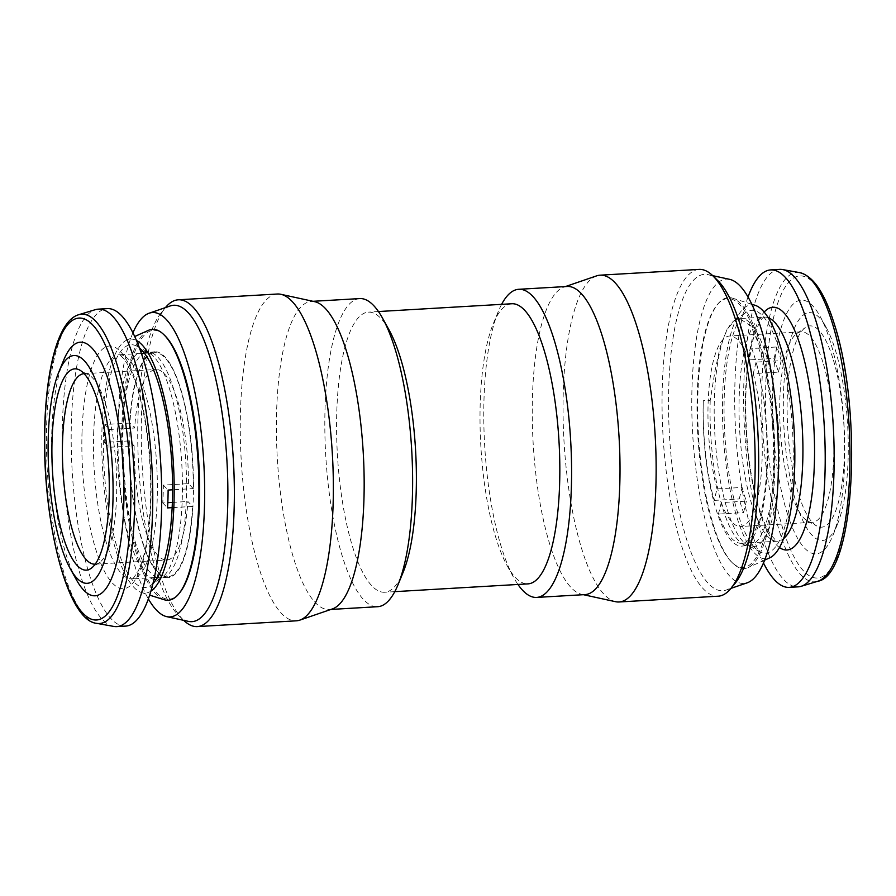 <?xml version="1.0" encoding="UTF-8"?>
<svg xmlns="http://www.w3.org/2000/svg" width="896" height="896" viewBox="0 0 896 896"><rect width="100%" height="100%" fill="white"/><g stroke="black" fill="none" stroke-linecap="round" stroke-linejoin="round"><path stroke-width="0.67" stroke-dasharray="4.48 3.36" d="M742.09 487.446A95.402 26.634 -93.3 0 0 744.162 494.603A95.402 26.634 -93.3 0 0 746.39 501.133L721.28 502.6L718.435 514.091A112.235 31.326 86.7 0 0 741.653 543.301A112.235 31.326 86.7 0 0 766.035 479.472A112.235 31.326 86.7 0 0 756.09 362.107L781.189 360.64A112.235 31.326 -93.3 0 0 779.106 353.539A112.235 31.326 -93.3 0 0 776.899 346.954L751.766 348.544A113.176 31.595 86.7 0 1 766.64 427.571A113.176 31.595 86.7 0 1 741.933 546.112A113.176 31.595 86.7 0 1 704.032 438.682A113.176 31.595 86.7 0 1 703.282 400.736A112.235 31.326 86.7 0 0 714.146 500.405L716.99 488.914L742.09 487.446L739.245 498.938A112.235 31.326 -93.3 0 0 741.328 506.05A112.235 31.326 -93.3 0 0 743.546 512.624L718.435 514.091M716.99 488.914A95.402 26.634 86.7 0 1 708.882 389.637A95.402 26.634 86.7 0 1 729.557 336.011A95.402 26.634 86.7 0 1 748.944 359.912L751.766 348.544M756.09 362.107L753.245 373.598L778.344 372.131A95.402 26.634 -93.3 0 0 776.272 364.974A95.402 26.634 -93.3 0 0 774.054 358.445L748.944 359.912M822.898 362.253A95.402 26.634 -93.3 0 0 801.282 331.834A95.402 26.634 -93.3 0 0 796.902 333.446A95.402 26.634 -93.3 0 0 779.912 397.219A95.402 26.634 -93.3 0 0 790.787 491.882A95.402 26.634 -93.3 0 0 807.856 521.214A95.402 26.634 -93.3 0 0 812.403 522.312A95.402 26.634 -93.3 0 0 833.392 464.43A95.402 26.634 -93.3 0 0 822.898 362.253M832.776 358.064A100.8 28.134 -93.3 0 0 805.302 327.622A100.8 28.134 -93.3 0 0 787.349 395.013A100.8 28.134 -93.3 0 0 798.84 495.029A100.8 28.134 -93.3 0 0 816.883 526.019A100.8 28.134 -93.3 0 0 843.248 473.682A100.8 28.134 -93.3 0 0 832.776 358.064M796.6 504.067A114.106 31.853 -93.3 0 0 837.558 524.037A114.106 31.853 -93.3 0 0 835.016 349.026A114.106 31.853 -93.3 0 0 826.078 327.186A114.106 31.853 -93.3 0 0 786.946 356.082A114.106 31.853 -93.3 0 0 796.6 504.067M787.248 513.296A127.064 35.47 -93.3 0 0 832.866 535.528A127.064 35.47 -93.3 0 0 830.021 340.637A127.064 35.47 -93.3 0 0 820.064 316.322A127.064 35.47 -93.3 0 0 776.496 348.488A127.064 35.47 -93.3 0 0 787.248 513.296M779.643 269.382A159.006 44.386 -93.3 0 0 744.666 365.848A159.006 44.386 -93.3 0 0 762.149 536.144A159.006 44.386 -93.3 0 0 798.179 586.846M748.003 297.046A159.006 44.386 -93.3 0 0 753.178 536.67A159.006 44.386 -93.3 0 0 763.526 563.058M144.469 353.304L154.75 352.699A112.235 31.326 -93.3 0 1 193.234 488.589L172.592 489.798M154.75 352.699A112.235 31.326 -93.3 0 0 129.92 423.046L104.821 424.514L109.603 429.464L134.702 427.997L129.92 423.046M104.238 442.366L109.021 447.317L134.131 445.85L129.349 440.899L104.238 442.366A112.235 31.326 86.7 0 1 104.418 433.328A112.235 31.326 86.7 0 1 104.821 424.514M109.021 447.317A95.402 26.634 86.7 0 1 109.189 438.256A95.402 26.634 86.7 0 1 109.603 429.464M134.131 445.85A95.402 26.634 -93.3 0 0 166.846 559.989A95.402 26.634 -93.3 0 0 187.869 501.491L192.662 506.442L172.155 507.64M193.234 488.589L188.451 483.638L163.341 485.106A95.402 26.634 86.7 0 1 163.184 494.166A95.402 26.634 86.7 0 1 162.77 502.958L167.821 502.667M172.368 502.398L187.869 501.491M84.112 373.688A95.402 26.634 86.7 0 1 88.547 374.786A95.402 26.634 86.7 0 1 116.558 496.888A95.402 26.634 86.7 0 1 99.501 562.554A95.402 26.634 86.7 0 1 95.222 564.166M113.758 626.427A159.006 44.386 86.7 0 1 62.496 421.299A159.006 44.386 86.7 0 1 95.278 309.68M125.72 626.091A159.006 44.386 86.7 0 1 71.456 420.773A159.006 44.386 86.7 0 1 107.195 308.627M76.339 579.678A127.064 35.47 86.7 0 1 51.8 431.805A127.064 35.47 86.7 0 1 63.549 360.472M153.037 583.419A121.587 33.936 86.7 0 1 150.651 585.435A121.587 33.936 86.7 0 1 119.09 553.504A121.587 33.936 86.7 0 1 104.619 412.238A121.587 33.936 86.7 0 1 136.685 346.114A121.587 33.936 86.7 0 1 139.283 347.838M143.707 546.101A113.176 31.595 -93.3 0 0 167.888 577.73A113.176 31.595 -93.3 0 0 192.954 506.173A113.176 31.595 -93.3 0 0 178.875 383.398A113.176 31.595 -93.3 0 0 154.694 351.77A113.176 31.595 -93.3 0 0 129.629 423.315A113.176 31.595 -93.3 0 0 143.707 546.101M150.954 591.125A127.198 35.504 86.7 0 1 141.602 592.592A127.198 35.504 86.7 0 1 118.216 557.547A127.198 35.504 86.7 0 1 102.088 425.869A127.198 35.504 86.7 0 1 126.862 340.054A127.198 35.504 86.7 0 1 136.326 340.424M164.192 599.726A135.688 37.878 86.7 0 1 139.25 562.341A135.688 37.878 86.7 0 1 122.035 421.882A135.688 37.878 86.7 0 1 148.467 330.333M164.696 335.462A134.68 37.598 -93.3 0 0 125.048 397.6A134.68 37.598 -93.3 0 0 140.37 561.557A134.68 37.598 -93.3 0 0 179.704 592.76M792.277 425.802A121.587 33.936 -93.3 0 0 745.976 312.446A121.587 33.936 -93.3 0 0 725.021 437.741A121.587 33.936 -93.3 0 0 759.942 551.768A121.587 33.936 -93.3 0 0 792.277 425.802M755.026 305.278A127.198 35.504 -93.3 0 0 723.464 438.01A127.198 35.504 -93.3 0 0 769.765 557.827M698.768 439.734A135.688 37.878 -93.3 0 0 732.872 563.326A135.688 37.878 -93.3 0 0 748.16 567.538A135.688 37.878 -93.3 0 0 773.83 426.418A135.688 37.878 -93.3 0 0 732.435 298.144A135.688 37.878 -93.3 0 0 717.741 304.114A135.688 37.878 -93.3 0 0 698.768 439.734M772.587 426.518A134.68 37.598 86.7 0 1 731.931 562.419A134.68 37.598 86.7 0 1 698.085 439.746A134.68 37.598 86.7 0 1 716.912 305.122A134.68 37.598 86.7 0 1 772.587 426.518M729.568 279.328A152.454 42.56 -93.3 0 0 695.374 465.002A152.454 42.56 -93.3 0 0 747.275 582.792M717.595 280.392A158.469 44.24 -93.3 0 0 707.829 274.59A158.469 44.24 -93.3 0 0 672.28 467.589A158.469 44.24 -93.3 0 0 726.242 590.027A158.469 44.24 -93.3 0 0 735.269 583.128M699.07 269.405A163.677 45.685 -93.3 0 0 665.93 469.034A163.677 45.685 -93.3 0 0 718.144 596.198M596.534 275.89A163.677 45.685 -93.3 0 0 566.922 474.813A163.677 45.685 -93.3 0 0 615.541 601.698M567.134 286.474A154.325 43.075 -93.3 0 0 563.819 287.134A154.325 43.075 -93.3 0 0 535.898 474.701A154.325 43.075 -93.3 0 0 581.739 594.328A154.325 43.075 -93.3 0 0 585.122 594.597M501.603 304.349A154.325 43.075 -93.3 0 0 498.277 311.517A154.325 43.075 -93.3 0 0 487.458 477.523A154.325 43.075 -93.3 0 0 513.811 577.73A154.325 43.075 -93.3 0 0 517.955 584.461M511.762 303.755A140.291 39.166 -93.3 0 0 493.181 323.949A140.291 39.166 -93.3 0 0 483.358 474.869A140.291 39.166 -93.3 0 0 507.304 565.97A140.291 39.166 -93.3 0 0 528.102 583.867M389.099 330.03A140.291 39.166 -93.3 0 0 368.301 312.133A140.291 39.166 -93.3 0 0 339.898 483.246A140.291 39.166 -93.3 0 0 384.653 592.245A140.291 39.166 -93.3 0 0 403.222 572.051M359.722 298.581A154.325 43.075 -93.3 0 0 328.474 486.808A154.325 43.075 -93.3 0 0 377.698 606.704M314.664 301.672A154.325 43.075 -93.3 0 0 311.282 301.403A154.325 43.075 -93.3 0 0 280.045 489.63A154.325 43.075 -93.3 0 0 329.269 609.526A154.325 43.075 -93.3 0 0 332.584 608.866M277.278 294.022A163.677 45.685 -93.3 0 0 244.138 493.651A163.677 45.685 -93.3 0 0 296.352 620.816M170.162 305.973A158.469 44.24 -93.3 0 0 161.134 312.872L165.413 307.63A163.677 45.685 -93.3 0 0 165.413 307.63A163.677 45.685 -93.3 0 0 145.13 499.43A163.677 45.685 -93.3 0 0 183.669 620.312A163.677 45.685 -93.3 0 0 183.702 620.346M161.134 312.872A158.469 44.24 -93.3 0 0 141.49 498.568A158.469 44.24 -93.3 0 0 178.808 615.608A158.469 44.24 -93.3 0 0 188.574 621.41M132.877 332.942A152.454 42.56 -93.3 0 0 121.542 498.501A152.454 42.56 -93.3 0 0 148.4 598.954M753.245 373.598A95.402 26.634 86.7 0 1 761.342 472.875A95.402 26.634 86.7 0 1 740.678 526.49A95.402 26.634 86.7 0 1 721.28 502.6M760.458 347.917L750.837 325.808L739.446 318.573L735.067 320.006L727.026 329.47L720.182 347.043L714.93 371.358L710.214 400.333L703.282 400.736M162.77 502.958L167.552 507.909M163.341 485.106L168.123 490.056M188.451 483.638A95.402 26.634 -93.3 0 0 155.736 369.51A95.402 26.634 -93.3 0 0 134.702 427.997M129.349 440.899A112.235 31.326 -93.3 0 0 167.832 576.789A112.235 31.326 -93.3 0 0 192.662 506.442M714.146 500.405L739.245 498.938M774.054 358.445L776.899 346.954M743.546 512.624L746.39 501.133M778.344 372.131L781.189 360.64M799.747 272.653A154.918 43.243 -93.3 0 0 763.09 361.715A154.918 43.243 -93.3 0 0 779.778 532.381A154.918 43.243 -93.3 0 0 817.757 581.269M834.098 324.184A151.278 42.224 86.7 0 1 843.371 537.645A151.278 42.224 86.7 0 1 783.171 529.738A151.278 42.224 86.7 0 1 773.898 316.288A151.278 42.224 86.7 0 1 834.098 324.184M779.498 547.546A121.587 33.936 86.7 0 1 759.483 511.246A121.587 33.936 86.7 0 1 764.131 312.122M768.118 317.666A112.235 31.326 -93.3 0 0 764.445 317.117A112.235 31.326 -93.3 0 0 739.749 385.213A112.235 31.326 -93.3 0 0 752.091 505.411A112.235 31.326 -93.3 0 0 777.515 541.206A112.235 31.326 -93.3 0 0 783.63 538.586M93.654 433.955A112.235 31.326 86.7 0 1 118.888 354.794A112.235 31.326 86.7 0 1 157.192 499.722A112.235 31.326 86.7 0 1 131.97 578.883A112.235 31.326 86.7 0 1 93.654 433.955M82.051 431.738A121.587 33.936 -93.3 0 0 112.728 583.419A121.587 33.936 -93.3 0 0 150.875 502.992A121.587 33.936 -93.3 0 0 120.187 351.31A121.587 33.936 -93.3 0 0 82.051 431.738M96.656 623.347A154.918 43.243 86.7 0 1 46.704 423.483A154.918 43.243 86.7 0 1 78.646 314.731M142.778 351.221A114.43 31.942 86.7 0 1 148.658 352.486A114.43 31.942 86.7 0 1 167.653 383.163A114.43 31.942 86.7 0 1 182.28 498.198A114.43 31.942 86.7 0 1 161.795 577.707A114.43 31.942 86.7 0 1 156.106 579.656M153.978 579.421A114.43 31.942 86.7 0 1 132.093 547.669A114.43 31.942 86.7 0 1 117.645 427.806A114.43 31.942 86.7 0 1 140.683 351.691M156.845 577.427A113.176 31.595 86.7 0 1 136.774 546.504A113.176 31.595 86.7 0 1 122.371 430.562A113.176 31.595 86.7 0 1 143.774 353.338M144.301 353.069A113.176 31.595 86.7 0 1 147.762 352.173A113.176 31.595 86.7 0 1 171.942 383.802A113.176 31.595 86.7 0 1 186.021 506.576A113.176 31.595 86.7 0 1 160.955 578.133A113.176 31.595 86.7 0 1 157.405 577.629M778.4 426.843A114.43 31.942 -93.3 0 0 734.832 320.163A114.43 31.942 -93.3 0 0 715.098 438.077A114.43 31.942 -93.3 0 0 747.97 545.384A114.43 31.942 -93.3 0 0 778.4 426.843M710.214 400.333A113.176 31.595 -93.3 0 0 710.965 438.278A113.176 31.595 -93.3 0 0 748.866 545.709A113.176 31.595 -93.3 0 0 773.573 427.168A113.176 31.595 -93.3 0 0 758.699 348.141M741.653 543.301L777.515 541.206L775.667 540.243L771.12 535.203C767.144 529.592 763.246 520.845 759.438 508.973C745.002 465.259 741.317 385.56 751.688 344.344C761.914 308.806 766.024 318.998 764.445 317.117L739.446 318.573M801.282 331.834L729.557 336.011M796.902 333.446L805.302 327.622M837.558 524.037L832.866 535.528M154.381 577.573L131.97 578.883L133.728 577.674L138.085 571.278C144.995 557.39 149.128 534.363 150.494 502.163C151.267 475.653 149.565 449.501 145.398 423.707C142.688 407.333 139.25 393.243 135.106 381.438C132.082 372.949 129.024 366.397 125.933 361.771C118.821 352.262 118.821 355.499 118.888 354.794L141.299 353.483M95.122 564.166L166.846 559.989M99.501 562.554L91.101 568.378M167.888 577.73L161.795 577.707L150.651 585.435M154.694 351.77L148.658 352.486L136.685 346.114M126.862 340.054L134.613 336.56M735.067 320.006L745.976 312.446M741.933 546.112L747.97 545.384L759.942 551.768M764.747 560.078L748.16 567.538M731.931 562.419L732.872 563.326M730.957 588.403L726.242 590.027M581.739 594.328L583.442 594.698M507.304 565.97L513.811 577.73M394.8 591.651L384.653 592.245M330.949 609.437L329.269 609.526M178.808 615.608L183.669 620.312M312.962 301.302L311.282 301.403M378.448 311.539L368.301 312.133M493.181 323.949L498.277 311.517M563.819 287.134L565.454 286.563M712.701 275.654L707.829 274.59M716.912 305.122L717.741 304.114M751.778 304.248L732.435 298.144M141.602 592.592L149.71 595.157M88.547 374.786L79.52 369.981M84 373.688L155.736 369.51M157.55 577.394L167.832 576.789M826.078 327.186L820.064 316.322M807.856 521.214L816.883 526.019M812.403 522.312L740.678 526.49"/><path stroke-width="1.34" d="M763.526 563.058A159.006 44.386 -93.3 0 0 789.208 587.373L798.179 586.846A159.006 44.386 -93.3 0 0 801.125 586.32A159.006 44.386 -93.3 0 0 833.448 485.442A159.006 44.386 -93.3 0 0 815.674 320.085A159.006 44.386 -93.3 0 0 782.645 269.573A159.006 44.386 -93.3 0 0 779.643 269.382L770.683 269.909A159.006 44.386 -93.3 0 0 748.003 297.046M789.208 587.373A159.006 44.386 -93.3 0 0 824.186 490.907A159.006 44.386 -93.3 0 0 806.702 320.611A159.006 44.386 -93.3 0 0 770.683 269.909M172.592 489.798L168.123 490.056A112.235 31.326 86.7 0 1 167.955 499.094A112.235 31.326 86.7 0 1 167.552 507.909L172.155 507.64M167.821 502.667L172.368 502.398M95.222 564.166A95.402 26.634 86.7 0 1 95.122 564.166A95.402 26.634 86.7 0 1 62.563 440.978A95.402 26.634 86.7 0 1 84 373.688A95.402 26.634 86.7 0 1 84.112 373.688M109.122 498.994A100.8 28.134 86.7 0 1 91.101 568.378A100.8 28.134 86.7 0 1 52.069 439.914A100.8 28.134 86.7 0 1 79.52 369.981A100.8 28.134 86.7 0 1 109.122 498.994M95.278 309.68A159.006 44.386 86.7 0 1 98.224 309.154A159.006 44.386 86.7 0 1 152.499 514.472A159.006 44.386 86.7 0 1 116.76 626.618A159.006 44.386 86.7 0 1 113.758 626.427L96.656 623.347A154.918 43.243 86.7 0 0 134.389 514.27A154.918 43.243 86.7 0 0 78.646 314.731L95.278 309.68M98.224 309.154L107.195 308.627A159.006 44.386 86.7 0 1 161.459 513.946A159.006 44.386 86.7 0 1 125.72 626.091L116.76 626.618M48.294 436.016A114.106 31.853 86.7 0 1 58.845 371.963A114.106 31.853 86.7 0 1 95.379 379.613A114.106 31.853 86.7 0 1 112.896 502.891A114.106 31.853 86.7 0 1 70.325 568.814A114.106 31.853 86.7 0 1 48.294 436.016M58.845 371.963L63.549 360.472A127.064 35.47 86.7 0 1 104.227 368.995A127.064 35.47 86.7 0 1 123.726 506.274A127.064 35.47 86.7 0 1 76.339 579.678L70.325 568.814M139.283 347.838A121.587 33.936 86.7 0 1 156.867 378.706A121.587 33.936 86.7 0 1 172.525 496.541A121.587 33.936 86.7 0 1 153.037 583.419M136.326 340.424A127.198 35.504 86.7 0 1 157.741 374.674A127.198 35.504 86.7 0 1 173.992 503.048A127.198 35.504 86.7 0 1 150.954 591.125M134.613 336.56L148.467 330.333A135.688 37.878 86.7 0 1 163.755 334.555A135.688 37.878 86.7 0 1 181.406 367.259A135.688 37.878 86.7 0 1 178.886 593.768A135.688 37.878 86.7 0 1 164.192 599.726L149.71 595.157M178.886 593.768L179.704 592.76A134.68 37.598 -93.3 0 0 182.213 367.931A134.68 37.598 -93.3 0 0 164.696 335.462L163.755 334.555M764.747 560.078L769.765 557.827A127.198 35.504 -93.3 0 0 793.834 425.522A127.198 35.504 -93.3 0 0 755.026 305.278L751.778 304.248M583.442 594.698L615.541 601.698A163.677 45.685 -93.3 0 0 619.125 601.978L718.144 596.198A163.677 45.685 -93.3 0 0 730.99 588.37L747.275 582.792A152.454 42.56 -93.3 0 0 774.861 397.499A152.454 42.56 -93.3 0 0 729.568 279.328L712.701 275.654M712.734 275.688A163.677 45.685 -93.3 0 1 751.274 396.57A163.677 45.685 -93.3 0 1 730.99 588.37L735.269 583.128A158.469 44.24 -93.3 0 0 754.914 397.432A158.469 44.24 -93.3 0 0 717.595 280.392L712.734 275.688A163.677 45.685 -93.3 0 0 699.07 269.405L600.051 275.184A163.677 45.685 -93.3 0 0 596.534 275.89L565.454 286.563M619.125 601.978A163.677 45.685 -93.3 0 0 652.266 402.349A163.677 45.685 -93.3 0 0 600.051 275.184M517.955 584.461A154.325 43.075 -93.3 0 0 536.682 597.419L585.122 594.597A154.325 43.075 -93.3 0 0 616.358 406.37A154.325 43.075 -93.3 0 0 567.134 286.474L518.706 289.296A154.325 43.075 -93.3 0 0 501.603 304.349M536.682 597.419A154.325 43.075 -93.3 0 0 567.93 409.192A154.325 43.075 -93.3 0 0 518.706 289.296M394.8 591.651L528.102 583.867A140.291 39.166 -93.3 0 0 556.506 412.754A140.291 39.166 -93.3 0 0 511.762 303.755L378.448 311.539M330.949 609.437L377.698 606.704A154.325 43.075 -93.3 0 0 398.126 584.483L403.222 572.051A140.291 39.166 -93.3 0 0 413.045 421.131A140.291 39.166 -93.3 0 0 389.099 330.03L382.592 318.27A154.325 43.075 -93.3 0 0 359.722 298.581L312.962 301.302M398.126 584.483A154.325 43.075 -93.3 0 0 408.946 418.477A154.325 43.075 -93.3 0 0 382.592 318.27M183.702 620.346A163.677 45.685 -93.3 0 0 197.333 626.595L296.352 620.816A163.677 45.685 -93.3 0 0 299.869 620.11L332.584 608.866A154.325 43.075 -93.3 0 0 360.506 421.299A154.325 43.075 -93.3 0 0 314.664 301.672L280.862 294.302A163.677 45.685 -93.3 0 0 277.278 294.022L178.259 299.802A163.677 45.685 -93.3 0 0 165.446 307.597M299.869 620.11A163.677 45.685 -93.3 0 0 329.482 421.187A163.677 45.685 -93.3 0 0 280.862 294.302M197.333 626.595A163.677 45.685 -93.3 0 0 230.474 426.966A163.677 45.685 -93.3 0 0 178.259 299.802M148.4 598.954A152.454 42.56 -93.3 0 0 166.835 616.672L188.574 621.41A158.469 44.24 -93.3 0 0 224.123 428.411A158.469 44.24 -93.3 0 0 170.162 305.973L149.128 313.208A152.454 42.56 -93.3 0 0 132.877 332.942M166.835 616.672A152.454 42.56 -93.3 0 0 201.04 430.998A152.454 42.56 -93.3 0 0 149.128 313.208M799.747 272.653C813.176 275.957 824.622 292.835 834.075 323.277C862.848 410.122 855.422 575.557 817.757 581.269A154.918 43.243 -93.3 0 0 849.251 482.989A154.918 43.243 -93.3 0 0 831.936 321.877A154.918 43.243 -93.3 0 0 799.747 272.653L782.645 269.573M764.131 312.122A121.587 33.936 86.7 0 1 800.408 346.035A121.587 33.936 86.7 0 1 812.773 488.186A121.587 33.936 86.7 0 1 779.498 547.546M783.63 538.586A112.235 31.326 -93.3 0 0 802.726 462.549A112.235 31.326 -93.3 0 0 789.869 352.912A112.235 31.326 -93.3 0 0 768.118 317.666M130.581 513.363A151.278 42.224 -93.3 0 0 92.411 324.643A151.278 42.224 -93.3 0 0 44.957 424.715A151.278 42.224 -93.3 0 0 83.126 613.424A151.278 42.224 -93.3 0 0 130.581 513.363M156.106 579.656A114.43 31.942 86.7 0 1 153.978 579.421M140.683 351.691A114.43 31.942 86.7 0 1 142.778 351.221M157.405 577.629A113.176 31.595 86.7 0 1 156.845 577.427M817.757 581.269L801.125 586.32M141.299 353.483L144.469 353.304M78.646 314.731C59.046 320.387 46.805 364.986 44.8 424.379C41.462 516.018 66.203 620.614 96.656 623.347M154.381 577.573L157.55 577.394"/></g></svg>
